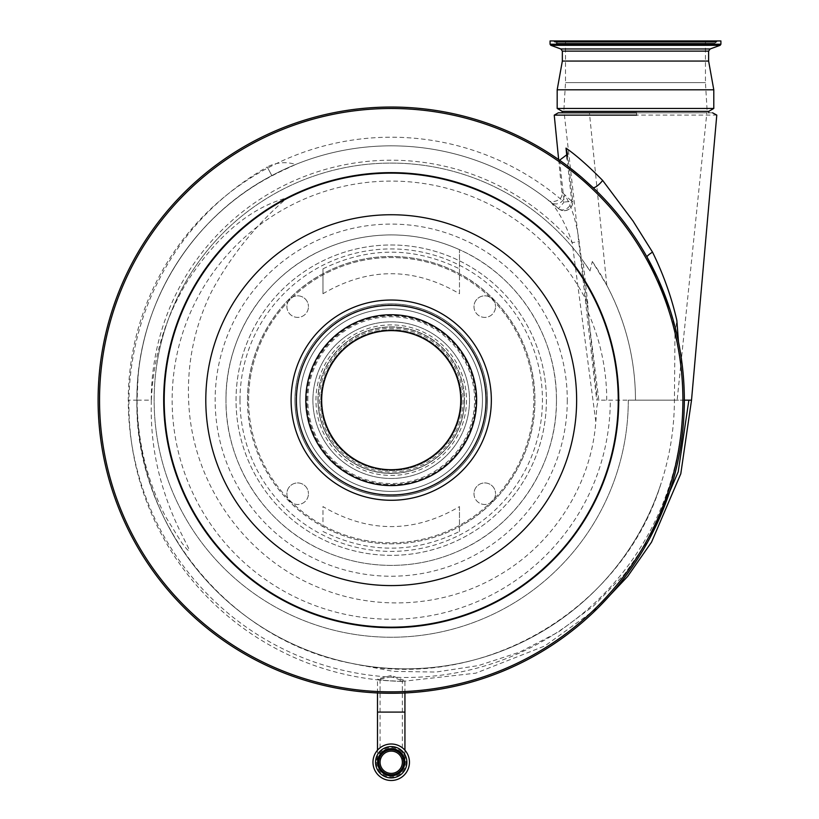 <?xml version="1.0" encoding="UTF-8"?>
<svg xmlns="http://www.w3.org/2000/svg" width="819" height="819" viewBox="0 0 819 819"><rect width="100%" height="100%" fill="white"/><g stroke="black" fill="none" stroke-linecap="round" stroke-linejoin="round"><path stroke-width="0.61" stroke-dasharray="4.09 3.07" d="M634.336 115.1L716.789 115.1M712.561 112.797L634.397 112.797M559.121 112.797L558.589 112.797M391.216 751.115A11.138 11.138 0 0 0 380.077 762.243A11.138 11.138 0 0 0 391.216 773.382A11.138 11.138 0 0 0 402.354 762.243A11.138 11.138 0 0 0 391.216 751.115A11.138 11.138 0 0 1 402.354 762.243A11.138 11.138 0 0 1 391.216 773.382M391.216 775.972A13.718 13.718 0 0 0 404.934 762.243A13.718 13.718 0 0 0 391.216 748.525A13.718 13.718 0 0 0 377.498 762.243A13.718 13.718 0 0 0 391.216 775.972A13.718 13.718 0 0 0 404.934 762.243A13.718 13.718 0 0 0 391.216 748.525A13.718 13.718 0 0 0 377.498 762.243A13.718 13.718 0 0 0 391.216 775.972A13.718 13.718 0 0 1 377.498 762.243A13.718 13.718 0 0 1 391.216 748.525M487.418 400.163A96.202 96.202 0 0 0 391.216 303.962A96.202 96.202 0 0 0 295.024 400.163A96.202 96.202 0 0 1 391.216 303.962A96.202 96.202 0 0 1 487.418 400.163A96.202 96.202 0 0 1 391.216 496.355A96.202 96.202 0 0 1 295.024 400.163A96.202 96.202 0 0 0 391.216 496.355A96.202 96.202 0 0 0 487.418 400.163M461.619 400.163A70.403 70.403 0 0 0 391.216 329.76A70.403 70.403 0 0 0 320.813 400.163A70.403 70.403 0 0 0 391.216 470.567A70.403 70.403 0 0 0 461.619 400.163A70.403 70.403 0 0 0 391.216 329.76A70.403 70.403 0 0 0 320.813 400.163A70.403 70.403 0 0 0 391.216 470.567A70.403 70.403 0 0 0 461.619 400.163M592.311 261.507A244.267 244.267 0 0 1 635.483 400.163C635.37 359.695 625.808 321.417 606.797 285.309L592.311 261.507L589.987 270.956A237.08 237.08 0 0 0 154.136 400.163A237.08 237.08 0 0 0 391.216 637.243A237.08 237.08 0 0 0 628.296 400.163L677.149 400.163L628.296 400.163A237.08 237.08 0 0 1 317.956 625.644A237.08 237.08 0 0 1 199.406 260.821A237.08 237.08 0 0 1 583.005 260.8L589.987 270.956M681.582 112.797L571.007 112.797L706.848 112.797L677.149 400.163M248.607 400.163A142.608 142.608 0 0 1 391.216 257.555A142.608 142.608 0 0 1 533.824 400.163A142.608 142.608 0 0 1 391.216 542.772A142.608 142.608 0 0 1 248.607 400.163A142.608 142.608 0 0 1 391.216 257.555A142.608 142.608 0 0 1 533.824 400.163A142.608 142.608 0 0 1 391.216 542.772A142.608 142.608 0 0 1 248.607 400.163A142.608 142.608 0 0 1 391.216 257.555A142.608 142.608 0 0 1 533.824 400.163M674.969 334.336L674.426 400.163C674.303 428.45 669.901 456.04 661.209 482.923C622.962 610.083 481.531 692.69 351.945 663.441C230.241 641.103 134.449 524.416 136.896 400.163A254.32 254.32 0 0 1 558.476 208.579L564.148 202.078A262.94 262.94 0 0 0 128.276 400.163A277.313 277.313 0 0 0 405.589 677.477A277.313 277.313 0 0 0 682.892 400.163A291.677 291.677 0 0 0 391.216 108.487A291.677 291.677 0 0 0 99.539 400.163A291.677 291.677 0 0 0 391.216 691.84A291.677 291.677 0 0 0 682.892 400.163A277.313 277.313 0 0 0 674.969 334.336L676.842 320.403M674.426 400.163L684.336 400.163A293.12 293.12 0 0 0 678.449 341.728L669.993 309.613M691.512 400.163L598.822 400.163L579.197 241.687C576.259 221.222 571.406 205.549 564.639 194.687L561.895 192.281C563.892 201.064 550.092 203.726 548.003 199.918L548.003 199.918M569.625 167.598L558.886 159.736A293.12 293.12 0 0 0 98.096 400.163A293.12 293.12 0 0 0 391.216 693.273A293.12 293.12 0 0 0 684.336 400.163M271.816 175.604L295.69 164.465A36.64 36.64 0 0 0 267.229 166.984L271.816 175.604C189.967 218.274 136.046 307.637 136.896 400.163A254.32 254.32 0 0 1 558.476 208.579A8.62 6.736 131.1 0 0 565.98 209.029A8.62 6.736 131.1 0 0 571.529 202.078A8.62 6.736 131.1 0 0 571.682 201.259L567.178 159.121M487.489 400.163A96.273 96.273 0 0 1 391.216 496.427A96.273 96.273 0 0 1 294.942 400.163A96.273 96.273 0 0 1 391.216 303.89A96.273 96.273 0 0 1 487.489 400.163A96.273 96.273 0 0 1 391.216 496.427A96.273 96.273 0 0 1 294.942 400.163A96.273 96.273 0 0 1 391.216 303.89A96.273 96.273 0 0 1 487.489 400.163M546.396 400.163A155.18 155.18 0 0 1 391.216 555.343A155.18 155.18 0 0 1 236.036 400.163A155.18 155.18 0 0 1 391.216 244.983A155.18 155.18 0 0 1 546.396 400.163A155.18 155.18 0 0 1 391.216 555.343A155.18 155.18 0 0 1 236.036 400.163A155.18 155.18 0 0 1 391.216 244.983A155.18 155.18 0 0 1 546.396 400.163M247.533 400.163C247.021 348.382 277.16 297.87 322.962 273.72C344.287 262.315 367.035 256.562 391.216 256.48C415.397 256.562 438.145 262.315 459.469 273.72C505.272 297.87 535.411 348.382 534.899 400.163C535.411 451.934 505.272 502.457 459.469 526.607L459.469 506.603C413.964 533.251 368.468 533.251 322.962 506.603L322.962 526.607C277.16 502.457 247.021 451.934 247.533 400.163A143.683 143.683 0 0 1 391.216 256.48A143.683 143.683 0 0 1 534.899 400.163A143.683 143.683 0 0 1 391.216 543.847A143.683 143.683 0 0 1 247.533 400.163M322.962 293.724C368.468 267.055 413.964 267.055 459.469 293.724L459.469 249.682C517.557 275.215 557.186 336.711 556.449 400.163A165.233 165.233 0 0 0 391.216 234.92A165.233 165.233 0 0 0 225.983 400.163C225.245 336.711 264.875 275.215 322.962 249.682C344.717 239.895 367.465 234.971 391.216 234.92C414.967 234.971 437.725 239.895 459.469 249.682L459.469 268.847C413.964 246.611 368.468 246.611 322.962 268.847L322.962 293.724L322.962 268.847M473.986 306.613A10.78 10.78 0 0 0 484.766 317.393A10.78 10.78 0 0 0 495.536 306.613A10.78 10.78 0 0 1 484.766 317.393A10.78 10.78 0 0 1 473.986 306.613A10.78 10.78 0 0 1 484.766 295.833A10.78 10.78 0 0 1 495.536 306.613A10.78 10.78 0 0 0 484.766 295.833A10.78 10.78 0 0 0 473.986 306.613M473.986 493.714A10.78 10.78 0 0 0 484.766 504.484A10.78 10.78 0 0 0 495.536 493.714A10.78 10.78 0 0 1 484.766 504.484A10.78 10.78 0 0 1 473.986 493.714A10.78 10.78 0 0 1 484.766 482.934A10.78 10.78 0 0 1 495.536 493.714A10.78 10.78 0 0 0 484.766 482.934A10.78 10.78 0 0 0 473.986 493.714M286.896 493.714A10.78 10.78 0 0 0 297.666 504.484A10.78 10.78 0 0 0 308.446 493.714A10.78 10.78 0 0 1 297.666 504.484A10.78 10.78 0 0 1 286.896 493.714A10.78 10.78 0 0 1 297.666 482.934A10.78 10.78 0 0 1 308.446 493.714A10.78 10.78 0 0 0 297.666 482.934A10.78 10.78 0 0 0 286.896 493.714M286.896 306.613A10.78 10.78 0 0 0 297.666 317.393A10.78 10.78 0 0 0 308.446 306.613A10.78 10.78 0 0 1 297.666 317.393A10.78 10.78 0 0 1 286.896 306.613A10.78 10.78 0 0 1 297.666 295.833A10.78 10.78 0 0 1 308.446 306.613A10.78 10.78 0 0 0 297.666 295.833A10.78 10.78 0 0 0 286.896 306.613M482.452 400.163A91.237 91.237 0 0 1 391.216 491.4A91.237 91.237 0 0 1 299.979 400.163A91.237 91.237 0 0 0 391.216 491.4A91.237 91.237 0 0 0 482.452 400.163A91.237 91.237 0 0 0 391.216 308.927A91.237 91.237 0 0 0 299.979 400.163A91.237 91.237 0 0 1 391.216 308.927A91.237 91.237 0 0 1 482.452 400.163M606.746 400.163A215.53 215.53 0 0 0 588.073 312.408L587.796 303.47A219.072 219.072 0 0 0 172.144 400.163A219.072 219.072 0 0 0 391.216 619.236A219.072 219.072 0 0 0 610.288 400.163M567.28 400.163A176.065 176.065 0 0 1 391.216 576.228A176.065 176.065 0 0 1 215.151 400.163A176.065 176.065 0 0 1 391.216 224.099A176.065 176.065 0 0 1 567.28 400.163M463.063 400.163A71.847 71.847 0 0 1 391.216 472A71.847 71.847 0 0 1 319.369 400.163A71.847 71.847 0 0 1 391.216 328.317A71.847 71.847 0 0 1 463.063 400.163M460.759 400.163A69.543 69.543 0 0 1 391.216 469.707A69.543 69.543 0 0 1 321.672 400.163A69.543 69.543 0 0 1 391.216 330.62A69.543 69.543 0 0 1 460.759 400.163M305.794 400.163A85.422 85.422 0 0 1 391.216 314.742A85.422 85.422 0 0 1 476.638 400.163A85.422 85.422 0 0 1 391.216 485.585A85.422 85.422 0 0 1 305.794 400.163A85.422 85.422 0 0 1 391.216 314.742A85.422 85.422 0 0 1 476.638 400.163M464.353 400.163A73.137 73.137 0 0 1 391.216 473.3A73.137 73.137 0 0 1 318.079 400.163A73.137 73.137 0 0 1 391.216 327.027A73.137 73.137 0 0 1 464.353 400.163A73.137 73.137 0 0 1 391.216 473.3A73.137 73.137 0 0 1 318.079 400.163A73.137 73.137 0 0 1 391.216 327.027A73.137 73.137 0 0 1 464.353 400.163A73.137 73.137 0 0 0 391.216 327.027A73.137 73.137 0 0 0 318.079 400.163M312.909 400.163A78.307 78.307 0 0 1 391.216 321.857A78.307 78.307 0 0 1 469.522 400.163A78.307 78.307 0 0 1 391.216 478.47A78.307 78.307 0 0 1 312.909 400.163A78.307 78.307 0 0 1 391.216 321.857A78.307 78.307 0 0 1 469.522 400.163A78.307 78.307 0 0 1 391.216 478.47A78.307 78.307 0 0 1 312.909 400.163M618.243 400.163A227.027 227.027 0 0 1 391.216 627.18A227.027 227.027 0 0 1 164.199 400.163A227.027 227.027 0 0 1 391.216 173.137A227.027 227.027 0 0 1 618.243 400.163A227.027 227.027 0 0 1 391.216 627.18A227.027 227.027 0 0 1 164.199 400.163M307.831 400.163A83.384 83.384 0 0 1 391.216 316.779A83.384 83.384 0 0 1 474.6 400.163A83.384 83.384 0 0 1 391.216 483.548A83.384 83.384 0 0 1 307.831 400.163M317.936 400.163A73.28 73.28 0 0 1 391.216 326.883A73.28 73.28 0 0 1 464.496 400.163A73.28 73.28 0 0 1 391.216 473.443A73.28 73.28 0 0 1 317.936 400.163A73.28 73.28 0 0 1 391.216 326.883A73.28 73.28 0 0 1 464.496 400.163A73.28 73.28 0 0 1 391.216 473.443A73.28 73.28 0 0 1 317.936 400.163M711.803 40.95L559.039 40.95L711.803 40.95M717.536 40.95L553.296 40.95L717.536 40.95M550.061 40.95L720.904 40.95M562.346 61.067L708.619 61.067M557.176 89.803L713.789 89.803M557.176 108.456L713.789 108.456M562.203 111.353L708.763 111.353M707.125 112.797L563.718 112.797L707.125 112.797M565.622 82.617L705.456 82.617L565.622 82.617M565.622 40.95L705.456 40.95L565.622 40.95M391.216 675.45L377.498 679.074L380.507 680.169L401.934 681.439L404.934 680.712L391.216 675.45M137.08 400.163C137.397 441.533 146.949 480.466 165.735 516.953L181.746 542.772L186.497 548.73C189.209 551.637 189.834 551.351 188.39 547.86L181.644 534.285C172.522 516.042 165.356 497.235 160.145 477.876C153.655 453.675 150.706 428.777 151.28 403.204A254.32 254.32 0 0 1 151.259 400.163L137.08 400.163L138.073 376.709C145.106 292.792 196.918 214.711 271.969 175.88L267.229 166.984C213.339 197.973 174.212 242.107 149.836 299.355C131.439 344.236 125.174 390.745 131.05 438.892C134.838 468.632 143.223 497.02 156.214 524.037C167.24 546.877 181.132 567.823 197.87 586.875C214.824 606.111 234.06 622.696 255.579 636.629C293.745 661.117 335.391 675.624 380.507 680.169M564.148 210.708A8.62 8.62 0 0 0 572.768 202.078C572.256 207.32 569.379 210.196 564.148 210.708A8.62 8.62 0 0 1 558.476 208.579L550.941 202.252C559.305 212.367 566.379 225.798 572.153 242.557L595.802 421.58C591.39 484.193 553.879 543.325 499.447 574.969C445.382 607.432 375.901 611.732 318.059 587.254C244.758 557.565 193.376 484.019 188.882 405.333C186.435 365.448 194.001 327.539 211.548 291.625C230.303 256.828 254.709 226.279 284.766 199.959L284.091 198.689C242.199 211.179 210.852 245.577 187.612 280.958C164.639 318.53 152.529 359.275 151.28 403.204M595.802 421.58C596.713 414.67 595.894 405.835 598.822 400.163M391.216 676.729L380.077 679.34L384.121 680.497L391.216 680.937L398.321 681.336L402.354 680.671L391.216 676.729M409.459 762.243A18.243 18.243 0 0 0 391.216 744A18.243 18.243 0 0 0 372.973 762.243A18.243 18.243 0 0 0 391.216 780.497A18.243 18.243 0 0 0 409.459 762.243A18.243 18.243 0 0 1 391.216 780.497A18.243 18.243 0 0 1 372.973 762.243M375.552 762.243A15.663 15.663 0 0 0 391.216 777.907A15.663 15.663 0 0 0 406.879 762.243A15.663 15.663 0 0 0 391.216 746.59A15.663 15.663 0 0 0 375.552 762.243A15.663 15.663 0 0 0 391.216 777.907A15.663 15.663 0 0 0 406.879 762.243M556.449 400.163C557.186 463.615 517.557 525.102 459.469 550.644C437.766 560.421 415.018 565.335 391.216 565.397C367.414 565.335 344.666 560.421 322.962 550.644C264.875 525.102 225.245 463.615 225.983 400.163A165.233 165.233 0 0 0 391.216 565.397A165.233 165.233 0 0 0 556.449 400.163M322.962 531.48C368.468 553.705 413.964 553.705 459.469 531.48L459.469 526.607C438.145 538.001 415.397 543.755 391.216 543.847C367.035 543.755 344.287 538.001 322.962 526.607L322.962 506.603M459.469 293.724L459.469 268.847M459.469 506.603L459.469 531.48M295.69 164.465L282.36 170.311L271.969 175.88M550.941 202.252A254.32 254.32 0 0 0 282.36 170.311A254.32 254.32 0 0 1 550.941 202.252A8.62 8.077 -51.1 0 0 559.95 202.866A8.62 8.077 -51.1 0 0 564.639 194.687L571.682 201.259L572.716 201.146L567.598 154.167M151.259 400.163A239.957 239.957 0 0 1 572.153 242.557L579.197 241.687M136.896 400.163A268.693 268.693 0 0 0 661.209 482.923A268.693 268.693 0 0 1 136.896 400.163L128.276 400.163M647.051 257.115A293.12 293.12 0 0 0 581.818 177.477M588.073 312.408L597.471 400.163M587.796 303.47L583.005 260.8M606.797 285.309L589.424 112.797L564.158 112.797L596.682 400.163M636.598 115.131L636.547 112.797M377.498 712.1L404.934 712.1M239.987 400.163A151.228 151.228 0 0 0 391.216 551.392A151.228 151.228 0 0 0 542.444 400.163A151.228 151.228 0 0 0 391.216 248.935A151.228 151.228 0 0 0 239.987 400.163M559.582 160.196L564.148 202.078L572.716 201.146A8.62 8.62 0 0 1 572.768 202.078M486.281 400.163A95.065 95.065 0 0 1 391.216 495.229A95.065 95.065 0 0 1 296.15 400.163A95.065 95.065 0 0 1 391.216 305.098A95.065 95.065 0 0 1 486.281 400.163M306.726 400.163A84.49 84.49 0 0 1 391.216 315.663A84.49 84.49 0 0 1 475.706 400.163A84.49 84.49 0 0 1 391.216 484.653A84.49 84.49 0 0 1 306.726 400.163M306.859 400.163A84.357 84.357 0 0 1 391.216 315.806A84.357 84.357 0 0 1 475.573 400.163A84.357 84.357 0 0 1 391.216 484.52A84.357 84.357 0 0 1 306.859 400.163M315.95 400.163A75.266 75.266 0 0 1 391.216 324.897A75.266 75.266 0 0 1 466.482 400.163A75.266 75.266 0 0 1 391.216 475.429A75.266 75.266 0 0 1 315.95 400.163M712.858 41.656L557.974 41.656L712.858 41.656M713.073 42.189L557.759 42.189L713.073 42.189M554.698 42.189L716.39 42.189L554.698 42.189M554.483 41.656L716.605 41.656L554.483 41.656M550.061 44.236L720.904 44.236M550.818 45.321L720.147 45.321M560.831 48.966L710.124 48.966M562.346 51.126L708.619 51.126M351.945 663.441L393.335 671.375L435.984 672.061L478.542 665.56L519.768 652.078L558.507 631.981L593.714 605.814L624.447 574.232L649.887 538.032M404.934 750.214L404.934 762.243A13.718 13.718 0 0 0 391.216 748.525A13.718 13.718 0 0 0 377.498 762.243L377.498 750.214M376.545 762.243A14.67 14.67 0 0 0 391.216 776.914A14.67 14.67 0 0 0 405.886 762.243A14.67 14.67 0 0 0 391.216 747.583A14.67 14.67 0 0 0 376.545 762.243M409.367 762.243A18.151 18.151 0 0 0 391.216 744.092A18.151 18.151 0 0 0 373.065 762.243A18.151 18.151 0 0 0 391.216 780.405A18.151 18.151 0 0 0 409.367 762.243M391.216 712.1L402.354 712.1L391.216 712.1M380.077 679.34L380.077 762.243M559.039 40.95L556.162 43.253L714.792 43.253L711.926 40.95M717.669 40.95L714.792 43.253L556.162 43.253L553.296 40.95M565.509 40.95L565.509 82.617L563.718 112.797M401.934 681.439L475.798 673.167L544.942 645.904L598.945 606.961M404.934 692.956L404.934 680.712M384.121 680.497L398.321 681.336M377.498 692.956L377.498 679.074M402.354 762.243L402.354 680.671M558.66 159.582L561.895 192.281M705.456 40.95L705.456 82.617L707.237 112.797"/><path stroke-width="1.23" d="M636.66 115.131L554.238 115.131L558.312 112.797L636.547 112.797M567.178 159.121L566.011 148.116C576.228 155.252 588.441 166.022 602.651 180.436L632.995 220.976L652.528 252.15C663.38 274.263 671.488 297.01 676.842 320.403L678.449 341.728M669.993 309.613L657.882 278.491L647.051 257.115A293.12 293.12 0 0 0 592.925 187.479L581.644 177.324A293.12 293.12 0 0 0 98.096 400.163A293.12 293.12 0 0 0 391.216 693.273A293.12 293.12 0 0 0 684.336 400.163L691.512 400.163L716.789 115.1L712.561 112.797M581.818 177.477A293.12 293.12 0 0 0 581.644 177.324L569.625 167.598M460.759 400.163A69.543 69.543 0 0 1 391.216 469.707A69.543 69.543 0 0 1 321.672 400.163A69.543 69.543 0 0 1 391.216 330.62A69.543 69.543 0 0 1 460.759 400.163M305.794 400.163A85.422 85.422 0 0 1 391.216 314.742A85.422 85.422 0 0 1 476.638 400.163A85.422 85.422 0 0 1 391.216 485.585A85.422 85.422 0 0 1 305.794 400.163M99.539 400.163A291.677 291.677 0 0 1 391.216 108.487A291.677 291.677 0 0 1 682.892 400.163A291.677 291.677 0 0 1 391.216 691.84A291.677 291.677 0 0 1 99.539 400.163M164.199 400.163A227.027 227.027 0 0 1 391.216 173.137A227.027 227.027 0 0 1 618.243 400.163A227.027 227.027 0 0 1 391.216 627.18A227.027 227.027 0 0 1 164.199 400.163M720.904 44.236L720.904 40.95L550.061 40.95L550.061 44.236L550.818 45.321L720.147 45.321L720.904 44.236L550.061 44.236M708.619 51.126L562.346 51.126L560.831 48.966L710.124 48.966L708.619 51.126L708.619 61.067L562.346 61.067L557.176 89.803L557.176 108.456L713.789 108.456L713.789 89.803L557.176 89.803M713.789 108.456L708.763 111.353L562.203 111.353L562.203 112.797M409.459 762.243A18.243 18.243 0 0 0 391.216 744A18.243 18.243 0 0 0 372.973 762.243A18.243 18.243 0 0 0 391.216 780.497A18.243 18.243 0 0 0 409.459 762.243M375.552 762.243A15.663 15.663 0 0 0 391.216 777.907A15.663 15.663 0 0 0 406.879 762.243A15.663 15.663 0 0 0 391.216 746.59A15.663 15.663 0 0 0 375.552 762.243M403.726 762.243A12.51 12.51 0 0 0 391.216 749.743A12.51 12.51 0 0 0 378.716 762.243A12.51 12.51 0 0 0 391.216 774.754A12.51 12.51 0 0 0 403.726 762.243M380.077 762.243A11.138 11.138 0 0 0 391.216 773.382A11.138 11.138 0 0 0 402.354 762.243A11.138 11.138 0 0 0 391.216 751.115A11.138 11.138 0 0 0 380.077 762.243M558.886 159.736L559.582 160.196L567.598 154.167L566.011 148.116M592.925 187.479A8.62 2.375 133.5 0 0 602.651 180.436M684.336 400.163A293.12 293.12 0 0 0 647.051 257.115A8.62 1.679 150.8 0 1 652.528 252.15M404.934 750.214L404.934 712.1L377.498 712.1L377.498 692.956M163.687 400.163A227.528 227.528 0 0 1 391.216 172.635A227.528 227.528 0 0 1 618.744 400.163A227.528 227.528 0 0 1 391.216 627.692A227.528 227.528 0 0 1 163.687 400.163M576.637 400.163A185.422 185.422 0 0 1 391.216 585.585A185.422 185.422 0 0 1 205.794 400.163A185.422 185.422 0 0 1 391.216 214.742A185.422 185.422 0 0 1 576.637 400.163M291.103 400.163A100.113 100.113 0 0 1 391.216 300.041A100.113 100.113 0 0 1 491.339 400.163A100.113 100.113 0 0 1 391.216 500.276A100.113 100.113 0 0 1 291.103 400.163M486.046 400.163A94.83 94.83 0 0 1 391.216 494.993A94.83 94.83 0 0 1 296.386 400.163A94.83 94.83 0 0 1 391.216 305.333A94.83 94.83 0 0 1 486.046 400.163M649.887 538.032L678.204 471.805L688.881 400.163M377.641 762.243A13.575 13.575 0 0 0 391.216 775.818A13.575 13.575 0 0 0 404.791 762.243A13.575 13.575 0 0 0 391.216 748.679A13.575 13.575 0 0 0 377.641 762.243M710.124 48.966L720.147 45.321M708.619 61.067L713.789 89.803M708.763 111.353L708.763 112.797M598.945 606.961L627.62 576.484L651.535 542.147L680.794 473.771L691.523 400.163M404.934 712.1L404.934 692.956M377.498 712.1L377.498 750.214M554.238 115.131L558.66 159.582M562.203 111.353L557.176 108.456M562.346 51.126L562.346 61.067M560.831 48.966L550.818 45.321"/></g></svg>
